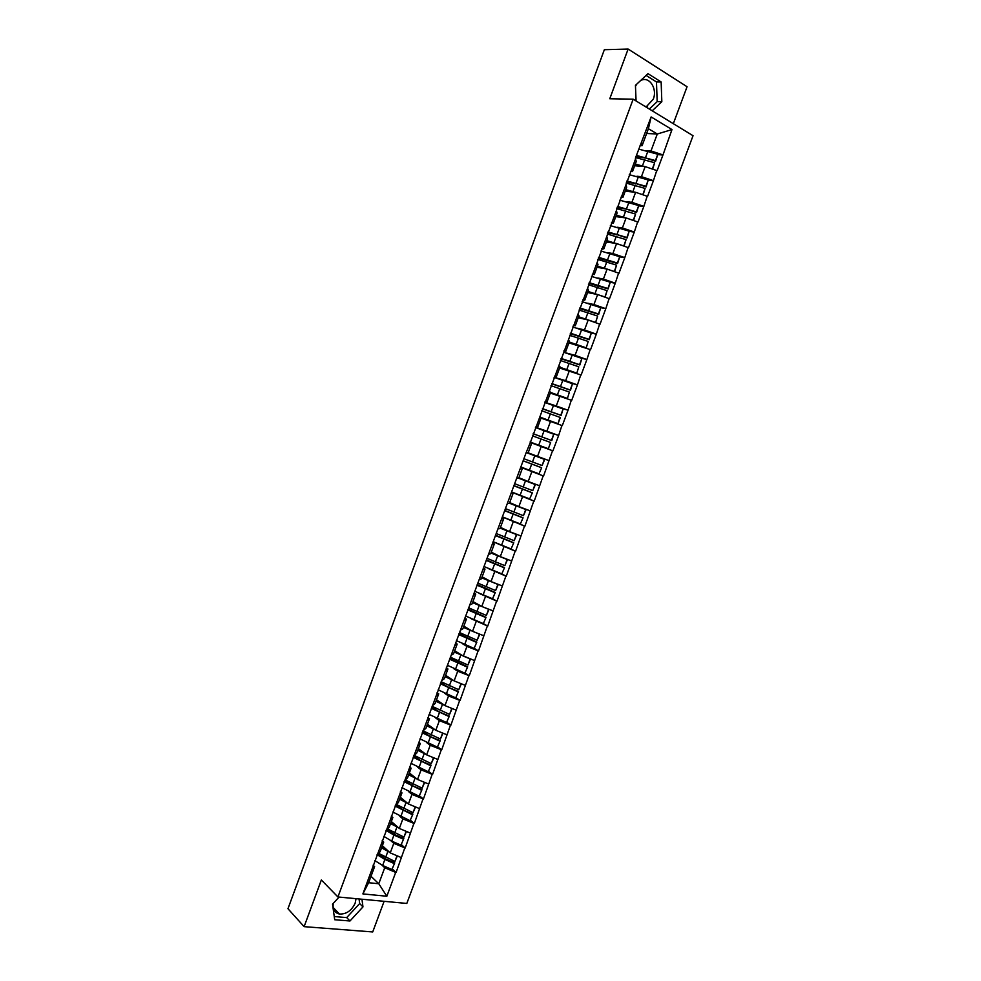 <?xml version="1.0" encoding="UTF-8"?>
<svg xmlns="http://www.w3.org/2000/svg" width="981" height="981" viewBox="0 0 981 981"><rect width="100%" height="100%" fill="white"/><g stroke="black" fill="none" stroke-linecap="round" stroke-linejoin="round"><path stroke-width="1.47" d="M646.025 107.027L653.272 99.216C657.724 88.498 648.993 75.512 640.581 80.65L640.372 80.761M356.042 898.67L355.159 903.158C351.615 910.675 346.379 914.292 339.438 914.034C334.472 912.796 332.424 909.228 333.282 903.329M673.322 123.68L687.068 86.733L628.122 49.05L604.345 49.712L287.96 908.725L304.122 926.653L372.719 931.95L384.111 901.318M406.808 903.452L693.04 135.709L633.162 99.179L337.93 896.965L406.808 903.452M646.638 133.477L657.282 134.005L671.985 129.566L651.126 116.935L635.381 158.199L636.24 161.497L632.487 171.601L630.464 171.43M671.985 129.566L662.96 154.998L657.895 154.655M634.658 165.764L645.167 166.598L657.123 170.682L662.96 154.998M656.767 170.486L653.383 180.749L648.343 180.283M625.216 191.221L635.627 192.288L647.558 196.396L653.383 180.749M647.202 196.2L643.83 206.439L638.803 205.863M615.786 216.617L626.099 217.941L638.018 222.062L643.83 206.439M637.65 221.878L634.29 232.092L629.287 231.393M606.381 241.976L616.595 243.533L628.49 247.69L634.29 232.092M628.122 247.494L624.762 257.684L619.771 256.863M596.988 267.273L607.104 269.076L618.974 273.258L624.762 257.684M618.606 273.074L615.259 283.239L610.256 282.283M587.619 292.534L597.637 294.57L609.483 298.776L615.259 283.239M609.115 298.592L605.78 308.733L600.617 307.629M578.263 317.734L588.183 320.014L600.016 324.245L605.78 308.733M599.649 324.073L596.313 334.19L590.476 332.78M568.931 342.896L590.562 349.665L596.313 334.19M590.182 349.494L586.859 359.586L579.967 357.734M559.611 368.01L581.12 375.036L586.859 359.586M580.752 374.877L577.429 384.944L568.686 382.357M550.316 393.074L571.702 400.358L577.429 384.944M571.322 400.199L568.024 410.242L555.246 406.134M541.034 418.09L562.297 425.631L568.024 410.242M561.929 425.484L558.63 435.503L535.503 427.409M381.928 865.132L384.724 867.744L395.699 872.403L386.833 896.242L362.884 893.912L526.27 452.315L530.365 442.468L552.916 450.855L558.63 435.503M552.536 450.72L543.548 476.03L520.813 467.042M520.715 467.275L543.548 476.03M543.167 475.895L534.204 501.168L522.91 496.374M511.506 492.106L534.204 501.168M533.823 501.033L524.872 526.245L517.036 522.689M502.309 516.889L524.872 526.245M524.492 526.123L515.565 551.285L509.409 548.305M495.908 542.971L515.565 551.285M515.172 551.163L506.27 576.264L501.119 573.615M488.305 568.551L506.27 576.264M505.877 576.154L496.987 601.206L492.511 598.766L495.282 592.512L477.207 584.59M479.967 593.775L496.987 601.206M496.607 601.095L487.729 626.099L483.388 623.597M471.334 618.815L487.729 626.099M487.349 626.001L478.495 650.943L474.24 648.355M462.541 643.744L466.931 646.43L478.495 650.943M478.103 650.844L469.261 675.737L465.092 673.064M453.663 668.588L457.722 671.212L469.261 675.737M468.869 675.651L460.064 700.495L455.957 697.724M444.749 693.371L448.538 695.946L460.064 700.495M459.672 700.409L450.868 725.192L446.833 722.335M435.797 718.067L439.378 720.63L450.868 725.192M450.475 725.118L441.695 749.852L437.722 746.897M426.821 742.715L430.218 745.266L441.695 749.852M441.303 749.778L432.547 774.463L428.636 771.409M417.845 767.301L421.094 769.852L432.547 774.463M432.143 774.401L423.412 799.025L419.549 795.885M408.856 791.839L411.971 794.389L423.412 799.025M423.007 798.963L414.289 823.55L410.487 820.312M399.868 816.327L402.872 818.89L414.289 823.55M413.884 823.488L405.19 848.025L401.437 844.69M390.892 840.754L393.786 843.341L405.19 848.025M404.785 847.964L396.103 872.44L392.4 869.019M635.749 158.419L530.365 442.468M636.927 176.249L641.439 176.654L645.167 166.598M641.439 176.654L653.027 180.541M631.96 168.622L632.487 171.601M627.202 201.792L631.899 202.331L635.627 192.288M626.074 184.489L626.651 187.334L622.91 197.426L620.912 197.206M631.899 202.331L643.462 206.243M622.297 194.667L622.91 197.426M617.454 227.273L622.383 227.948L626.099 217.941M616.411 210.51L617.086 213.122L613.346 223.202L611.359 222.932M622.383 227.948L633.922 231.896M612.647 220.676L613.346 223.202M607.656 252.681L612.88 253.527L616.595 243.533M606.785 236.495L607.533 238.874L603.806 248.916L601.844 248.61M612.88 253.527L624.407 257.5M603.021 246.636L603.806 248.916M597.748 277.991L603.401 279.045L607.104 269.076M597.159 262.418L597.993 264.563L594.278 274.594L592.328 274.239M603.401 279.045L614.903 283.055M593.407 272.534L594.278 274.594M587.68 303.19L593.934 304.527L597.637 294.57M587.558 288.291L588.477 290.204L584.762 300.211L582.849 299.806M593.934 304.527L605.412 308.561M583.818 298.383L584.762 300.211M577.257 328.218L584.492 329.959L588.183 320.014M577.981 314.104L578.986 315.796L575.283 325.79L573.37 325.336M584.492 329.959L595.945 334.018M574.241 324.196L575.283 325.79M565.865 352.878L575.062 355.33L578.753 345.41M568.428 339.88L569.507 341.339L565.804 351.308L563.928 350.818M575.062 355.33L586.491 359.426M564.688 349.947L565.804 351.308M554.106 377.268L565.657 380.665L569.336 370.769M558.876 365.606L560.053 366.833L556.35 376.79L554.486 376.238M565.657 380.665L577.061 384.785M555.148 375.649L556.35 376.79M544.835 402.271L556.264 405.95L559.93 396.066M549.36 391.272L550.611 392.277L546.92 402.21L545.08 401.621M556.264 405.95L567.643 410.095M545.632 401.303L546.92 402.21M535.577 427.226L546.895 431.174L550.549 421.315M539.844 416.9L541.181 417.673L537.502 427.593L535.675 426.956M546.895 431.174L558.25 435.356M536.141 426.907L537.502 427.593M528.146 452.817L537.539 456.361L541.193 446.527M531.776 443.02L528.109 452.928L526.662 452.462M537.539 456.361L548.87 460.567M518.9 477.722L528.195 481.499L531.849 471.677M520.899 467.998L522.395 468.317L520.592 467.606M522.395 468.317L518.728 478.201L517.195 477.968M528.195 481.499L539.513 485.73M509.679 502.579L518.875 506.588L522.517 496.791M511.444 493.468L513.026 493.578L511.248 492.818M513.026 493.578L509.36 503.437L507.753 503.412M518.875 506.588L530.169 510.856M500.482 527.386L509.58 531.628L513.21 521.843M502.014 518.9L503.67 518.777L501.916 517.968M503.67 518.777L500.016 528.612L498.323 528.82M509.58 531.628L520.85 535.92M491.285 552.156L500.298 556.632L503.915 546.858M492.597 544.271L494.338 543.928L492.597 543.082M494.338 543.928L490.696 553.75L488.918 554.179M500.298 556.632L511.542 560.948M482.112 576.865L491.027 581.574L494.645 571.825M483.204 569.593L485.019 569.041L483.302 568.146M485.019 569.041L481.389 578.839L479.525 579.489M491.027 581.574L502.247 585.915M472.965 601.537L481.781 606.479L485.387 596.742M473.823 594.878L475.724 594.094L474.019 593.162M475.724 594.094L472.094 603.879L470.157 604.75M481.781 606.479L492.977 610.844M463.829 626.16L472.548 631.323L476.153 621.611M464.467 620.102L466.441 619.109L464.761 618.128M466.441 619.109L462.824 628.87L460.812 629.961M472.548 631.323L483.731 635.725M454.706 650.746L463.326 656.13L466.931 646.43M455.123 645.29L457.183 644.063L455.515 643.046M457.183 644.063L453.565 653.812L451.468 655.124M454.215 652.058L474.485 660.556M445.607 675.271L454.129 680.888L457.722 671.212M445.791 670.428L447.937 668.981L446.294 667.914M447.937 668.981L444.332 678.717L442.149 680.238M454.129 680.888L465.276 685.339M436.52 699.76L444.957 705.597L448.538 695.946M436.484 695.504L438.715 693.849L437.085 692.733M438.715 693.849L435.11 703.561L432.854 705.302M444.957 705.597L456.067 710.072M427.446 724.199L435.797 730.269L439.378 720.63M427.201 720.545L429.506 718.668L427.888 717.516M429.506 718.668L425.901 728.368L423.571 730.318M435.797 730.269L446.882 734.769M418.397 748.589L426.649 754.88L430.218 745.266M417.931 745.535L420.309 743.451L418.715 742.237M420.309 743.451L416.717 753.114L414.313 755.296M426.649 754.88L437.722 759.417M409.359 772.942L417.526 779.454L421.094 769.852M408.672 770.477L411.137 768.172L409.555 766.921M411.137 768.172L407.556 777.823L405.067 780.214M417.526 779.454L428.574 784.015M400.346 797.246L408.415 803.979L411.971 794.389M399.439 795.37L401.977 792.856L400.42 791.557M401.977 792.856L398.396 802.495L395.834 805.082M408.415 803.979L419.439 808.565M391.345 821.502L399.316 828.455L402.872 818.89M390.23 820.214L392.841 817.48L391.296 816.155M392.841 817.48L389.273 827.106L386.624 829.914M399.316 828.455L410.328 833.065M382.357 845.72L390.242 852.894L393.786 843.341M381.02 845.009L383.718 842.066L382.198 840.692M383.718 842.066L380.15 851.667L377.427 854.696M390.242 852.894L401.229 857.529M371.014 876.315L378.776 883.758L384.724 867.744M371.848 869.767L374.607 866.615L373.099 865.193M374.607 866.615L368.635 882.704L378.776 883.758L386.833 896.242M362.884 893.912L368.635 882.704M628.122 49.05L609.777 98.75L633.162 99.179M337.93 896.965L321.351 879.982L304.122 926.653M646.614 150.645L650.992 150.927L657.282 134.005L648.404 128.707L642.089 145.728L640.053 145.605M650.992 150.927L662.604 154.79M641.648 142.503L642.089 145.728M651.126 116.935L648.404 128.707M339.107 897.075L332.522 904.151L334.705 919.737L349.972 920.987L362.97 906.898L361.952 899.234M652.218 110.804L661.832 101.717L661.145 81.963L647.987 73.649L635.443 85.372L636.068 100.957M636.755 84.145L635.48 86.303M334.263 916.548L346.698 917.591L359.659 903.562L359.046 898.952M359.659 903.562L362.97 906.898M346.698 917.591L349.972 920.987M649.324 109.038L657.172 101.632L656.473 81.95L646.099 75.414M656.473 81.95L661.145 81.963M657.172 101.632L661.832 101.717M381.965 846.775L387.434 850.343M374.816 860.582L382.651 865.463L391.897 869.509L394.754 862.888L385.521 858.853L378.225 853.813M377.096 854.659L384.883 859.454L394.129 863.501M391.897 869.509L394.754 862.888M381.56 847.891L389.322 852.048M378.641 853.347L394.889 861.465L397.354 855.898M394.889 861.465L397.011 855.751M390.965 822.519L396.557 826.051M383.816 836.327L391.701 841.109L400.959 845.132L403.816 838.534L394.558 834.524L387.078 829.436M386.036 830.331L393.933 835.089L403.203 839.111M400.959 845.132L403.816 838.534M390.573 823.574L398.445 827.694M387.532 828.945L403.964 837.075L406.453 831.447M403.964 837.075L406.109 831.299M399.978 798.227L405.693 801.71M392.829 812.023L410.046 820.705L412.878 814.144L403.608 810.159L395.919 805.009M395.061 806.014L412.29 814.671M410.046 820.705L412.878 814.144M399.623 799.208L407.606 803.304M396.41 804.506L413.05 812.636L415.552 806.946M413.05 812.636L415.208 806.811M409.016 773.874L414.865 777.332M401.867 787.669L419.145 796.229L421.965 789.705L412.67 785.756L404.589 780.324M404.098 781.661L421.389 790.183M419.145 796.229L421.965 789.705M408.672 774.794L416.79 778.865M405.288 779.993L422.149 788.148L424.675 782.409M422.149 788.148L424.332 782.262M413.896 755.223L431.272 763.61L433.479 757.675M418.065 749.496L424.062 752.918M410.904 763.279L428.256 771.716L431.076 765.217L421.756 761.293L413.602 756.008M413.148 757.258L430.512 765.658M428.256 771.716L431.076 765.217M417.747 750.342L426.012 754.389M431.272 763.61L433.823 757.822M422.97 730.771L440.408 739.024L442.627 733.04M427.127 725.057L433.308 728.454M419.978 738.852L437.391 747.142L440.187 740.68L430.855 736.792L422.639 731.654M422.21 732.807L439.647 741.072M437.391 747.142L440.187 740.68M426.845 725.842L435.27 729.876M440.408 739.024L442.983 733.187M432.057 706.271L449.568 714.401L451.812 708.356M436.214 700.581L442.59 703.966M429.053 714.364L446.539 722.531L449.323 716.105L439.966 712.243L431.689 707.264M431.297 708.319L448.795 716.449M446.539 722.531L449.323 716.105M435.944 701.292L444.565 705.327M449.568 714.401L452.155 708.503M441.168 681.721L458.74 689.729L460.996 683.634M445.313 676.056L451.922 679.428M438.151 689.839L455.711 697.883L458.483 691.482L449.102 687.644L440.763 682.813M440.408 683.769L457.968 691.789M455.711 697.883L458.483 691.482M445.08 676.694L453.921 680.74M458.74 689.729L461.352 683.769M450.291 657.135L467.925 665.008L470.193 658.901L463.326 656.13M454.436 651.482L461.315 654.879M447.275 665.253L464.884 673.174L467.655 666.81L449.85 658.325M449.531 659.183L467.164 667.068M464.884 673.174L467.655 666.81M467.925 665.008L470.561 658.999M459.427 632.5L477.134 640.237L479.402 634.118L463.375 627.374M463.572 626.859L470.794 630.293M456.41 640.642L474.093 648.416L476.84 642.089L458.949 633.8M458.667 634.56L476.361 642.31M474.093 648.416L476.84 642.089M477.134 640.237L479.783 634.167M468.587 607.815L486.355 615.43L488.636 609.299L472.56 602.641M472.719 602.199L480.383 605.694M465.558 615.97L483.314 623.622L486.049 617.319L468.06 609.213M467.814 609.875L485.583 617.49M483.314 623.622L486.049 617.319M486.355 615.43L489.029 609.299M477.759 583.082L495.601 590.562L497.882 584.418L481.745 577.858M481.892 577.49L490.157 581.108M474.73 591.261L492.548 598.778L495.282 592.512M476.987 585.154L494.829 592.634M495.601 590.562L498.299 584.382M486.944 558.312L504.859 565.657L507.152 559.501L490.966 553.026M491.076 552.732L500.187 556.583M483.915 566.491L501.806 573.885L504.516 567.656L486.355 559.918M486.184 560.372L504.087 567.729M501.806 573.885L504.516 567.656M503.363 557.809L507.152 559.501M504.859 565.657L507.569 559.44M496.153 533.48L514.142 540.703L516.435 534.535L500.187 528.158M500.273 527.925L516.435 534.535M493.112 541.684L511.076 548.943L513.774 542.751L495.528 535.197M495.393 535.552L513.357 542.787M511.076 548.943L513.774 542.751M514.142 540.703L516.84 534.51M505.387 508.612L523.437 515.699L525.73 509.519L509.433 503.228M509.495 503.069L525.73 509.519M502.333 516.828L520.359 523.952L523.057 517.796L504.712 510.427M504.614 510.684L522.652 517.784M520.359 523.952L523.057 517.796M523.437 515.699L526.123 509.544M514.633 483.694L532.744 490.647L535.05 484.455L518.434 478.152M518.741 478.176L535.05 484.455M511.579 491.935L529.666 498.924L532.352 492.793L513.921 485.607M513.86 485.779L531.972 492.732M529.666 498.924L532.352 492.793M532.744 490.647L535.418 484.528M523.891 458.728L542.076 465.546L544.381 459.341L526.172 452.56L544.381 459.341M520.825 466.981L538.998 473.835L541.659 467.741L523.143 460.751M523.118 460.812L541.291 467.643M538.998 473.835L541.659 467.741M542.076 465.546L544.737 459.464M533.173 433.725L551.42 440.408L553.738 434.191L535.454 427.544M533.149 433.761L551.776 440.555L553.738 434.191M548.686 448.844L530.096 442.002L548.33 448.709L550.648 442.505L548.33 448.709M532.389 435.809L550.648 442.505M542.468 408.66L560.789 415.208L563.106 408.979L544.762 402.468M542.407 408.807L561.12 415.404L563.106 408.979M541.684 410.757L560.335 417.501L558.03 423.718L560.004 417.305M541.046 417.599L558.03 423.718M540.666 417.366L557.699 423.534M551.776 383.559L570.169 389.96L572.487 383.73L554.081 377.354M551.69 383.804L570.488 390.205L572.487 383.73M551.003 385.643L569.397 392.069L567.386 398.531L569.397 392.069M550.5 392.584L567.386 398.531M550.549 392.437L567.079 398.298M561.107 358.396L579.575 364.674L581.905 358.421L563.413 352.179M560.985 358.752L579.869 364.969L581.905 358.421M560.335 360.493L578.79 366.784L576.767 373.307L578.79 366.784M559.808 367.483L576.767 373.307M559.893 367.25L576.472 373.025M570.464 333.197L588.992 339.34L591.322 333.074L572.769 326.967M570.292 333.65L589.274 339.671L591.322 333.074M569.679 335.294L588.208 341.449L586.172 348.034L588.208 341.449M569.139 342.32L586.172 348.034M569.25 342.026L585.89 347.703M579.832 307.948L598.435 313.945L600.764 307.678L582.138 301.707M579.624 308.5L598.692 314.337L600.764 307.678M579.048 310.057L597.65 316.066L595.602 322.639M578.496 317.121L587.337 319.818M595.516 322.614L597.65 316.066M578.631 316.753L595.32 322.332M589.213 282.651L607.889 288.512L610.231 282.221L591.531 276.397M588.968 283.301L608.134 288.941L610.231 282.221M588.428 284.76L607.104 290.634L605.069 297.182M587.864 291.872L596.154 294.263M604.885 297.108L607.104 290.634M588.024 291.431L604.762 296.912M598.618 257.304L617.368 263.031L619.71 256.728L600.936 251.038M598.336 258.064L617.589 263.509L619.71 256.728M597.834 259.413L616.571 265.152L614.56 271.663M597.257 266.562L605.142 268.72M614.302 271.578L616.571 265.152M597.441 266.059L614.229 271.443M608.036 231.908L626.859 237.488L629.201 231.185L610.366 225.63M607.717 232.767L617.294 234.729L627.067 238.015L629.201 231.185M607.251 234.018L626.062 239.622L624.063 246.096M606.663 241.216L614.265 243.178M623.744 245.998L626.062 239.622M606.871 240.639L623.72 245.924M617.478 206.464L636.362 211.908L638.717 205.581L619.808 200.173M617.11 207.432L626.761 209.235L636.559 212.485L638.717 205.581M616.693 208.585L635.578 214.042L633.579 220.492M616.08 215.82L623.475 217.598M632.291 220.051L633.223 220.357L635.578 214.042M616.326 215.17L625.878 217.905M626.933 180.97L645.903 186.28L648.257 179.94L629.275 174.667M626.528 182.037L636.252 183.68L646.074 186.905L648.257 179.94M626.148 183.091L645.106 188.413L643.119 194.827M625.522 190.375L632.745 191.994M642.763 194.704L645.106 188.413M625.792 189.652L635.173 192.251M646.074 186.905L645.903 186.28M636.411 155.427L655.443 160.59L657.81 154.25L638.754 149.112M635.97 156.604L645.768 158.076L655.602 161.264L657.81 154.25M635.614 157.549L654.646 162.736L652.684 169.112M634.989 164.882L642.065 166.353M652.316 168.99L654.646 162.736M635.283 164.085L644.529 166.549M655.602 161.264L655.443 160.59M382.651 865.463L384.883 859.454M385.643 857.431L387.863 851.422M391.701 841.109L393.933 835.089M394.681 833.065L396.925 827.044M400.763 816.707L402.995 810.686M403.755 808.651L405.987 802.617M409.837 792.268L412.081 786.222M412.829 784.187L415.073 778.141M418.924 767.78L421.18 761.722M421.94 759.686L424.184 753.629M428.035 743.242L430.291 737.185M431.051 735.137L433.308 729.067M437.17 718.656L439.427 712.586M440.187 710.538L442.443 704.456M446.318 694.033L448.575 687.951M449.335 685.891L451.603 679.796M455.478 669.349L457.747 663.254M458.507 661.194L460.776 655.1M464.663 644.627L466.931 638.521M467.692 636.461L469.96 630.354M473.86 619.869L476.128 613.738M476.901 611.678L479.169 605.547M483.069 595.05L485.35 588.919M486.122 586.846L488.391 580.715M492.303 570.182L494.583 564.038M495.356 561.966L497.637 555.822M501.549 545.277L503.842 539.121M504.614 537.036L506.895 530.88M510.819 520.322L513.112 514.154M513.885 512.07L516.178 505.902M520.102 495.307L522.395 489.139M523.18 487.042L525.473 480.862M529.409 470.255L531.702 464.074M532.487 461.977L534.78 455.785M538.728 445.166L541.034 438.961M541.806 436.864L544.112 430.659M548.072 420.015L550.378 413.798M551.15 411.701L553.468 405.484M557.429 394.816L559.734 388.586M560.519 386.489L562.836 380.26M566.797 369.567L569.115 363.338M569.9 361.229L572.217 354.987M576.19 344.282L578.508 338.028M579.293 335.919L581.623 329.665M585.596 318.935L587.926 312.681M588.71 310.56L591.04 304.294M595.026 293.552L597.355 287.274M598.14 285.152L600.482 278.886M604.48 268.107L606.81 261.829M607.595 259.707L609.937 253.417M613.934 242.626L616.276 236.323M617.074 234.201L619.403 227.899M623.426 217.095L625.768 210.78M626.552 208.646L628.907 202.331M632.929 191.503L635.271 185.188M636.068 183.042L638.41 176.727M642.445 165.875L644.799 159.535M645.584 157.401L647.938 151.062M647.362 106.463L645.008 106.414M339.438 914.034L333.135 907.45"/></g></svg>
